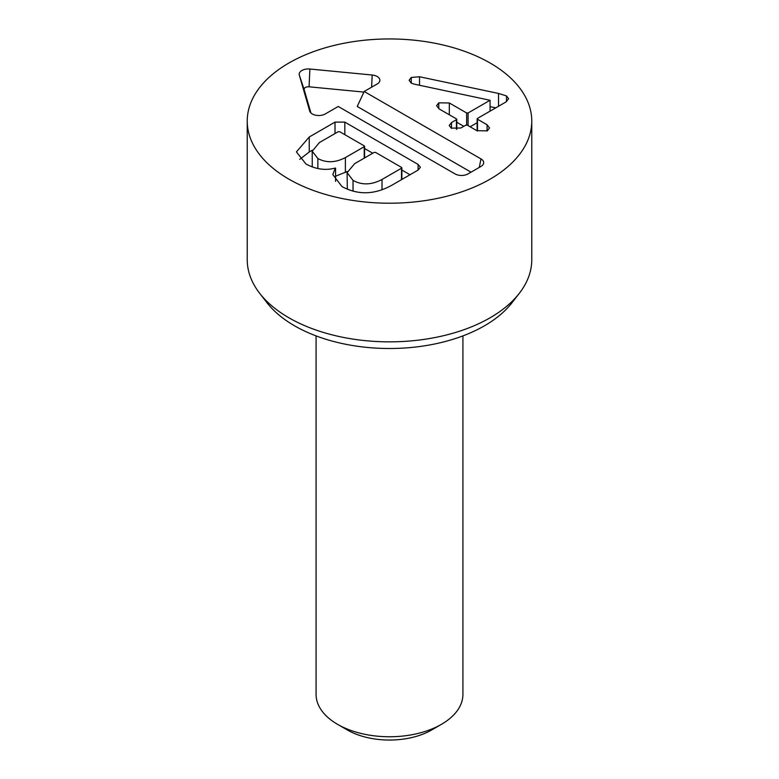 <?xml version="1.0" encoding="UTF-8"?>
<svg xmlns="http://www.w3.org/2000/svg" width="779" height="779" viewBox="0 0 779 779"><rect width="100%" height="100%" fill="white"/><g stroke="black" fill="none" stroke-linecap="round" stroke-linejoin="round"><path stroke-width="1.17" d="M309.244 136.997L335.009 122.118L344.824 122.118L418.089 164.418L420.417 167.251L418.089 170.085L392.645 184.769C375.176 194.769 358.301 195.373 342.01 186.59L332.799 174.574L335.33 168.04C325.69 170.689 315.894 169.345 305.943 163.999L296.419 151.905L309.244 136.997L309.244 151.983L312.301 150.22M487.079 124.767L489.533 127.96L487.323 130.862L476.855 130.677L467.273 125.146L465.823 125.146L460.915 127.98L451.255 128.165L449.201 125.497L451.499 122.537L456.406 119.703L456.406 118.866L439.093 108.875L436.6 105.71L438.772 102.828L449.317 102.974L466.631 112.965L468.082 112.965L490.059 100.277L414.301 84.151L411.244 83.129L409.111 80.276L411.244 77.452L419.53 76.761L498.511 93.441L506.477 95.905L508.609 98.709L506.077 101.903L477.498 118.398L477.498 119.236L487.079 124.767L487.079 130.989M364.591 148.516L372.742 153.229M401.867 170.036L410.017 174.749M299.759 159.335L309.244 151.983M335.564 176.22L347.23 171.507M312.204 151.223L317.861 158.517C326.333 163.064 335.515 162.762 345.389 157.582L364.231 146.705L364.231 145.868L339.673 131.7L338.222 131.7L319.39 142.567L312.204 151.223L312.252 166.949M347.113 172.665L353.033 180.407C361.943 185.305 371.612 184.993 382.022 179.472L401.497 168.225L401.497 167.388L375.575 152.421L374.134 152.421L354.649 163.668L347.113 172.665L347.327 189.219M317.861 158.517L317.861 168.556M345.389 157.582L345.389 172.568M364.231 158.137L364.231 145.868M382.022 179.472L382.022 189.716M401.497 179.657L401.497 167.388M353.033 180.407L353.033 191.206M335.564 168.176L335.564 181.4M477.498 118.398L477.498 130.999M451.499 122.537L451.499 128.301M456.406 129.304L456.406 118.866M490.059 106.645L495.775 107.853M490.059 100.277L490.059 111.154M470.107 126.782L477.137 122.722M449.317 102.974L449.317 114.776M456.767 122.254L463.797 126.315M288.912 179.16A142.265 82.136 180 0 1 247.235 121.086A142.265 82.136 180 0 1 389.5 38.95A142.265 82.136 180 0 1 531.765 121.086A142.265 82.136 180 0 1 443.942 196.96A142.265 82.136 180 0 1 288.912 179.16M364.192 91.484L481.003 158.926A9.182 5.297 180 0 1 483.525 163.678A9.182 5.297 180 0 1 481.003 166.424L468.023 173.912A9.182 5.297 180 0 1 455.043 173.912L338.232 106.47L325.252 113.968A9.182 5.297 180 0 1 316.07 115.282A9.182 5.297 180 0 1 309.75 111.222A9.182 5.297 180 0 1 309.711 111.085L299.321 75.115A9.182 5.297 180 0 1 309.886 69.019L372.187 75.018A9.182 5.297 180 0 1 379.694 81.25A9.182 5.297 180 0 1 377.172 83.986L364.192 91.484L357.23 106.47L471.042 172.178M363.91 92.088L309.078 86.81A4.255 2.464 0 0 0 304.17 89.643L310.909 112.955M316.079 335.895L316.079 694.362A73.421 42.387 0 0 0 337.58 724.343L347.317 729.962A59.662 34.442 0 0 0 431.683 729.962L441.42 724.343A73.421 42.387 0 0 0 462.921 694.362L462.921 335.895M337.58 724.343A73.421 42.387 0 0 0 441.42 724.343L431.683 729.962M259.631 293.255L266.895 302.622A134.309 77.54 0 0 0 294.53 325.797A134.309 77.54 0 0 0 512.105 302.622L519.369 293.255A142.265 82.136 180 0 1 288.912 317.793A142.265 82.136 180 0 1 259.631 293.255A142.265 82.136 180 0 1 247.235 259.719L247.235 121.086M531.765 121.086L531.765 259.719A142.265 82.136 180 0 1 519.369 293.255M506.477 95.905L506.477 101.64M335.009 122.118L335.009 133.55M344.824 122.118L344.824 134.67M418.089 164.418L418.089 170.085M498.511 93.441L498.511 106.275M419.53 76.761L419.53 85.252M411.244 77.452L411.244 83.129M468.082 112.965L468.082 125.604M466.631 112.965L466.631 124.932M438.772 102.828L438.772 108.67M481.003 158.926L479.27 167.427M372.187 75.018L371.632 87.18M309.886 69.019L309.078 86.81M299.321 75.115L304.17 89.643M364.591 146.286L364.591 157.933M401.867 167.806L401.867 179.452M477.137 130.823L477.137 118.817M456.767 129.275L456.767 119.284"/></g></svg>
